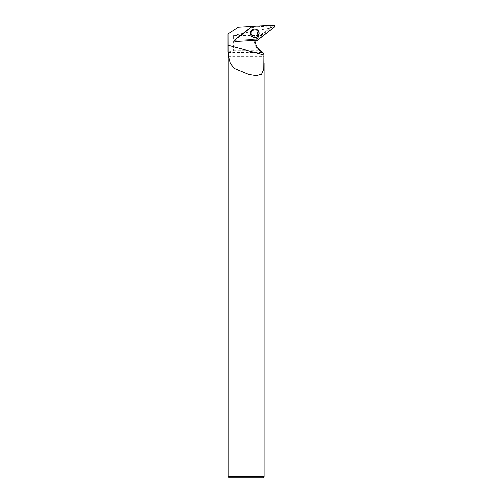 <?xml version="1.0" encoding="UTF-8"?>
<svg xmlns="http://www.w3.org/2000/svg" width="503" height="503" viewBox="0 0 503 503"><rect width="100%" height="100%" fill="white"/><g stroke="black" fill="none" stroke-linecap="round" stroke-linejoin="round"><path stroke-width="0.38" stroke-dasharray="2.52 1.89" d="M257.24 31.991A3.15 3.137 114.7 0 0 251.443 31.777A3.15 3.137 114.7 0 0 256.429 35.392A3.15 3.137 114.7 0 0 257.24 31.991M256.574 39.24L234.851 40.353L252.009 26.942L273.745 25.829L256.574 39.24L257.102 40.341M271.111 27.131L270.683 26.558L271.111 27.131L257.819 37.518L256.247 39.253L235.385 40.347L235.266 40.026L234.838 40.265L235.385 40.347M227.89 52.054L233.618 50.633L233.618 35.556L259.862 35.556L270.935 27.143M227.89 33.971L238.422 27.168L249.23 26.602L252.959 27.489M269.237 28.319C261.541 29.614 242.779 33.072 233.618 35.556M259.862 35.556L257.165 37.549L257.819 37.518M233.618 50.633L259.686 50.633L256.511 47.64C253.65 44.025 253.864 40.661 257.165 37.549M259.686 50.633L263.893 53.89M228.28 52.45L261.918 52.45M228.28 56.606L263.886 56.606M257.435 33.091A3.15 3.137 114.7 0 0 251.443 31.777A3.15 3.137 114.7 0 0 252.978 35.952A3.15 3.137 114.7 0 0 257.435 33.091M254.072 27.426L251.758 27.143L235.266 40.026M251.758 27.143L251.506 26.866L234.8 39.919A0.83 0.83 -65.3 0 0 235.354 41.397L256.14 40.309L256.247 39.253M228.117 56.776L264.056 56.776M264.069 476.725L228.117 476.725M262.95 477.85L229.236 477.85M249.23 26.602L250.815 26.521M235.391 41.479L234.863 40.378M273.745 25.829L274.764 26.747M257.605 40.152L256.58 39.24M252.022 26.942L252.462 26.288M274.173 25.15L273.733 25.804M234.851 40.353L234.8 39.882M251.959 26.477L252.009 26.942M251.777 30.218L250.475 33.079A4.238 4.225 -65.3 0 1 251.777 30.218A4.238 4.225 -65.3 0 1 251.789 30.211L251.802 30.199M254.669 29.036A4.238 4.225 -65.3 0 1 258.542 35.04A4.238 4.225 -65.3 0 1 251.462 36.009M250.865 34.682A4.062 4.049 114.7 0 0 257.781 35.839A4.062 4.049 114.7 0 0 255.342 29.256A4.062 4.049 114.7 0 0 250.865 34.682M251.506 34.267A3.15 3.137 -65.3 0 1 255.769 30.299A3.15 3.137 -65.3 0 1 256.587 35.468A3.15 3.137 -65.3 0 1 251.506 34.267M235.354 41.397L234.958 40.586M234.8 39.919L234.838 40.265M257.599 33.16A3.15 3.137 114.7 0 0 251.601 31.852A3.15 3.137 114.7 0 0 253.141 36.021A3.15 3.137 114.7 0 0 257.599 33.16M258.705 33.261A4.049 4.043 114.7 0 0 252.651 29.752A4.049 4.043 114.7 0 0 252.632 36.763A4.049 4.043 114.7 0 0 258.705 33.261M253.933 29.117A4.231 4.219 -65.3 0 1 258.926 33.273A4.231 4.219 -65.3 0 1 251.047 35.399M256.511 47.64L257.618 47.584M251.519 34.279C250.582 33.512 251.802 29.174 255.769 30.299L255.769 30.299C254.072 29.639 252.682 30.161 251.613 31.859C250.991 33.688 251.5 35.072 253.141 36.021L251.519 34.279M264.069 61.611L264.069 62.844"/><path stroke-width="0.75" d="M235.391 41.479L257.102 40.341A0.893 0.893 114.7 0 0 257.605 40.152L274.764 26.747A0.893 0.893 114.7 0 0 274.173 25.15L252.462 26.288A0.893 0.893 114.7 0 0 251.959 26.477L234.8 39.882A0.893 0.893 114.7 0 0 235.391 41.479M258.825 31.802A4.326 4.313 114.7 0 0 250.475 33.079A4.326 4.313 114.7 0 0 256.285 37.36A4.326 4.313 114.7 0 0 258.825 31.802M228.507 52.45L227.89 52.054L228.507 52.45L228.808 56.606L228.28 56.606L228.28 52.45M256.109 40.391C255.203 43.088 255.706 45.484 257.618 47.584L263.893 53.89L263.761 69.062L261.554 74.281L256.09 75.683L248.583 74.369L234.373 68.502L230.349 63.466L228.664 56.776L228.117 56.776L228.117 476.725L264.069 476.725L264.069 62.844M251.475 26.854L250.815 26.521L238.422 27.168L228.054 33.864L228.104 52.054M228.054 33.864L227.89 52.054L227.89 33.971M228.117 476.725L229.236 477.85L262.95 477.85L264.069 476.725M250.494 33.299A4.263 4.25 -65.3 0 1 258.812 32.035A4.263 4.25 -65.3 0 1 251.054 35.417A4.263 4.25 -65.3 0 1 250.494 33.299M252.462 26.288L234.8 39.882C234.235 40.699 234.429 41.233 235.391 41.479L257.102 40.341L274.764 26.747C275.336 25.93 275.135 25.395 274.173 25.15L252.462 26.288M251.462 36.009A4.238 4.225 -65.3 0 1 250.475 33.066M251.789 30.211A4.238 4.225 -65.3 0 1 254.669 29.036M263.886 54.902L228.01 45.27M251.047 35.399A4.231 4.219 -65.3 0 1 253.914 29.124A4.231 4.219 -65.3 0 1 253.933 29.117L253.952 29.117M253.914 29.124C250.834 30.237 249.872 32.324 251.035 35.38L251.054 35.417"/></g></svg>
